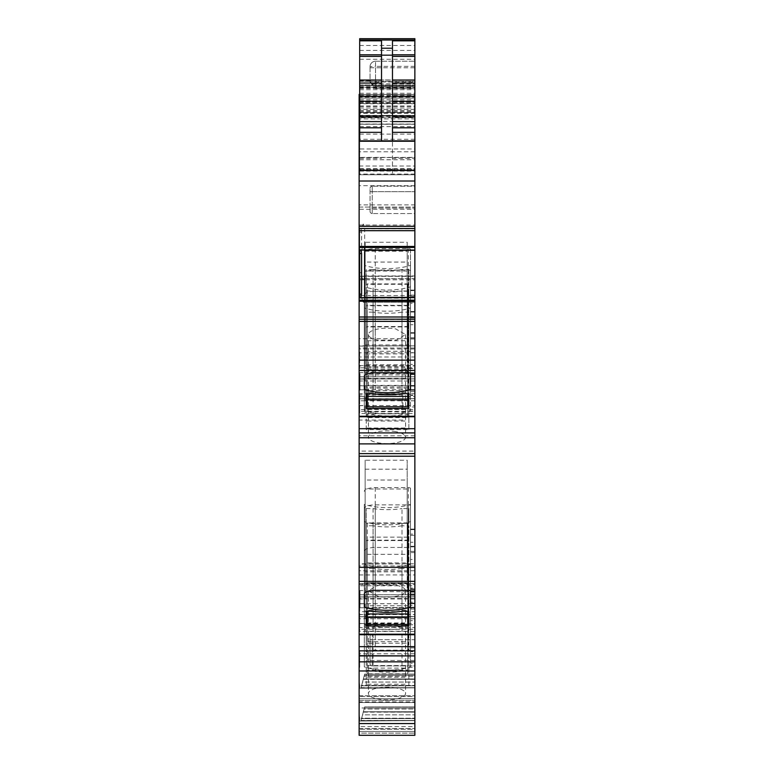 <?xml version="1.0" encoding="UTF-8"?>
<svg xmlns="http://www.w3.org/2000/svg" width="774" height="774" viewBox="0 0 774 774"><rect width="100%" height="100%" fill="white"/><g stroke="black" fill="none" stroke-linecap="round" stroke-linejoin="round"><path stroke-width="0.58" stroke-dasharray="3.87 2.9" d="M359.136 437.949L359.136 413.5L365.144 413.5L365.144 405.644L359.678 405.644L359.678 413.5L359.678 405.644M414.864 437.949L414.864 413.5L365.144 413.5L365.144 409.533L414.864 409.533L414.864 376.812L414.864 416.76L414.864 385.752L359.136 385.752L359.136 389.719L359.678 389.719L359.678 385.839L365.144 385.839L365.144 389.719L414.864 389.719M365.144 405.644L365.144 409.533M365.144 376.87L365.144 379.028L365.144 376.87L359.678 376.87L359.678 378.941L359.136 378.941L359.136 376.783L359.136 409.533L359.678 409.533M414.864 413.5L414.864 409.533M359.678 169.274L414.864 169.274L414.864 174.74L359.678 174.74L359.678 118.906L414.864 118.906L414.864 174.74L414.864 85.682L414.864 174.74L414.864 121.46L359.678 121.46M414.864 96.615L359.136 96.615L359.136 94.428L414.864 94.428L414.864 101.142L359.678 101.142M359.678 103.155L414.864 103.155L414.864 101.142M414.864 103.155L414.864 115.752L414.864 112.462L414.864 115.549L359.136 115.549L414.864 115.549M359.136 115.365L414.864 115.365L359.136 115.732L359.136 112.462L359.136 115.549M414.864 115.365L414.864 121.46M414.864 118.906L414.864 40.132M414.864 151.791L359.136 151.791L359.136 169.274L414.864 169.274L414.864 140.868L414.864 174.74L414.864 81.318L414.864 174.74L359.136 174.74L359.136 148.985L414.864 148.985M414.864 250.079L414.864 245.435L414.864 250.079L361.032 250.079M414.864 300.099L414.864 297.613L414.864 301.134L414.864 300.099L364.37 300.099L364.67 297.39M414.864 302.257L414.864 301.134L414.864 302.257L363.267 302.257L414.864 302.257M410.491 316.556L410.491 324.693L414.864 324.693L414.864 374.239L414.864 316.556L410.491 316.556L410.491 370.456L414.864 370.456M410.491 312.038L414.864 312.038L414.864 311.506L414.864 316.556M414.864 312.038L414.864 317.785L410.491 317.785M414.864 324.693L414.864 317.785M414.864 380.992L365.144 380.992L365.144 378.921L414.864 378.941L365.144 378.834L365.144 380.992L359.678 380.992L359.678 376.87M359.136 348.029L359.136 376.783L414.864 376.783L359.136 376.812L359.136 365.879L365.144 365.879L365.144 372.604L407.211 372.604L407.211 364.757L365.144 364.757L365.144 365.879L414.864 365.879L414.864 348.029L359.136 348.029L359.136 345.872L414.864 345.872L414.864 348.029M359.136 352.035L359.678 352.035L359.678 368.521L359.136 368.521L359.136 346.075L365.144 346.075L365.144 344.952L407.211 344.952L407.211 353.921L365.144 353.921L365.144 346.075L414.864 345.872L414.864 451.078L359.136 451.078L359.136 408.014L359.678 408.014L359.678 394.634L359.678 408.014M414.864 346.075L414.864 297.758L359.678 297.613M359.136 385.752L359.136 356.998L414.864 356.998L414.864 352.799L359.136 352.799L359.136 338.722L414.864 338.722M414.864 356.998L414.864 385.752M359.136 365.879L359.136 398.745L414.864 398.639L414.864 437.755M414.864 398.687L414.864 367.834L359.136 367.834M414.864 365.879L414.864 367.834M410.491 534.137L410.491 542.274L414.864 542.274L414.864 591.82L414.864 534.137L410.491 534.137L410.491 588.037L414.864 588.037M410.491 529.619L414.864 529.619L414.864 529.087L414.864 534.137M414.864 529.619L414.864 535.366L410.491 535.366M414.864 542.274L414.864 535.366M365.144 603.797L365.144 611.654L359.678 611.654L359.678 603.797L365.144 603.797L365.144 611.654L414.864 611.654L414.864 634.709L414.864 565.988L359.136 565.988L359.136 563.83L414.864 563.83L414.864 565.988M365.144 596.899L365.144 594.829L365.144 596.899L414.864 596.899L365.144 596.783L365.144 598.941L359.678 598.941L359.678 596.783L359.678 598.941L359.136 598.941L359.136 629.32L414.864 629.32M359.136 574.956L414.864 574.956L414.864 603.71L359.136 603.71L359.136 564.033L365.144 564.033L365.144 562.911L407.211 562.911L407.211 571.88L365.144 571.88L365.144 564.033L414.864 563.83M414.864 564.033L414.864 570.757L359.136 570.757M414.864 574.956L414.864 570.757M414.864 603.71L414.864 611.654M365.144 616.646L365.144 618.755L365.144 616.597L414.864 616.597L414.864 655.713M414.864 616.646L414.864 585.792L359.136 585.792L359.136 614.546L414.864 614.546M359.136 594.761L414.864 594.761L414.864 623.515L359.136 623.515L359.136 583.838L365.144 583.838L365.144 590.562L407.211 590.562L407.211 582.716L365.144 582.716L365.144 583.838L414.864 583.635L414.864 585.792M414.864 583.838L414.864 590.562L407.211 590.562L407.211 591.684L407.211 480.035L407.211 582.716M414.864 594.761L414.864 590.562M414.864 623.515L414.864 655.907M359.136 726.554L359.136 735.3L414.864 735.3L359.136 735.3L359.136 733.113L359.136 735.3L414.864 735.3L414.864 729.292L414.864 731.478L359.136 731.478L359.136 728.537L359.136 731.478L414.864 731.478L414.864 735.3L414.864 707.978L359.136 707.978L359.136 726.554L414.864 726.554M414.864 729.292L414.864 720.459L414.864 729.292L359.136 729.292L414.864 729.292M414.864 718.591L414.864 712.138L414.864 718.591L361.535 718.591L361.032 720.459L414.864 720.459L360.984 720.633L361.535 718.591L414.864 718.591M414.864 711.751L414.864 709.052L414.864 711.751L363.364 711.751L414.864 712.138L363.267 712.138L362.542 714.837L363.364 711.751L414.864 711.751M414.864 709.052L414.864 706.894L414.864 709.052L364.09 709.052L363.364 711.751L364.37 708.007L414.864 708.007L364.37 708.007L364.67 706.894L414.864 706.894L364.67 706.894L364.09 709.052L414.864 709.052M364.322 564.207L364.322 551.194A10.923 3.735 180 0 1 375.255 547.46L408.304 547.46A2.187 0.745 180 0 1 410.491 548.205L410.491 564.207A32.779 11.213 180 0 1 364.322 564.207L364.322 666.888A32.779 11.213 0 0 0 365.018 667.111A32.779 11.213 0 0 0 365.85 667.372A32.779 11.213 0 0 0 408.972 667.372L414.864 667.372L414.864 702.521L359.136 702.521L414.864 702.521L359.136 702.521L359.136 700.335L359.136 702.521L414.864 702.521L414.864 700.335L414.864 707.978M414.864 700.335L414.864 696.513L414.864 698.69L359.136 698.69L359.136 695.758L359.136 698.69L414.864 698.69L414.864 700.335L359.136 700.335L359.136 698.69L359.136 700.335L414.864 700.335M414.864 696.513L414.864 687.68L414.864 696.513L359.136 696.513L414.864 696.513M414.864 685.812L414.864 679.349L414.864 685.812L361.535 685.812L361.032 687.68L414.864 687.68L360.984 687.854L361.535 685.812L414.864 685.812M414.864 678.972L414.864 676.263L414.864 678.972L363.364 678.972L414.864 679.349L363.267 679.349L362.542 682.058L363.364 678.972L414.864 678.972M414.864 676.263L414.864 674.106L414.864 676.263L364.09 676.263L363.364 678.972L364.37 675.228L414.864 675.228L364.37 675.228L364.67 674.106L414.864 674.106L364.67 674.106L364.09 676.263L414.864 676.263M414.864 667.372L414.864 602.114L410.491 602.114L410.491 663.221L414.864 663.221M414.864 647.877L410.491 647.877L410.491 651.66L414.864 651.66L414.864 602.114M414.864 651.66L414.864 559.505L410.491 559.505L410.491 620.622L414.864 620.622M410.491 551.369L414.864 551.369L414.864 605.268L410.491 605.268L410.491 546.318L410.491 552.597L414.864 552.597L414.864 559.505M414.864 552.597L414.864 546.85L410.491 546.85M414.864 551.369L414.864 546.85M414.864 605.268L414.864 451.078M414.864 391.625L410.491 391.625L410.491 395.417L414.864 395.417L414.864 332.685L414.864 345.872L410.491 345.872L410.491 406.979L414.864 406.979M414.864 395.417L414.864 303.263L410.491 303.263L410.491 364.37L414.864 364.37M410.491 295.126L414.864 295.126L414.864 349.026L410.491 349.026L410.491 290.076L410.491 296.345L414.864 296.345L414.864 303.263M414.864 296.345L414.864 290.598L410.491 290.598M414.864 295.126L414.864 290.598M414.864 349.026L414.864 352.809L410.491 352.809L414.864 352.412M414.864 295.571L414.864 279.811L359.136 279.811L359.136 295.571L414.864 295.571L414.864 297.758L359.136 298.203L359.136 297.613M414.864 279.811L414.864 209.251L359.136 209.251L359.136 204.878L414.864 204.878L414.864 209.251M370.059 82.044L375.525 88.662L375.525 79.935L414.864 79.935L414.864 81.986L375.525 81.986A5.466 1.771 0 0 1 370.059 80.225L370.059 82.044L370.059 80.883L371.888 83.824L375.525 86.485L414.864 86.485L414.864 204.878M414.864 86.485L414.864 79.935M414.864 81.986L414.864 38.7M414.864 40.016L414.864 99.894L414.864 94.428L359.678 94.428L359.678 97.156L414.864 97.156M414.864 213.537L414.864 191.681L414.864 213.537L372.246 213.537L414.864 213.537M414.864 186.215L414.864 208.071L414.864 186.215L372.246 186.215L414.864 186.215M414.864 157.422L414.864 81.318L414.864 174.74L359.136 174.74L359.136 117.735L414.864 117.735L414.864 117.077L414.864 159.744L414.864 157.422L359.678 157.422L359.678 81.318L414.864 81.318L359.678 81.318L359.678 174.74L414.864 174.74L359.136 174.74L414.864 174.74L414.864 117.735M414.864 639.692L414.864 660.454L414.864 639.692L372.246 639.692L372.246 634.225L372.246 639.692L414.864 639.692M414.864 665.911L414.864 660.454L414.864 665.911L372.246 665.911L414.864 665.911M359.136 279.811L359.678 272.69L359.678 276.773M359.136 295.571L359.136 297.758L359.678 297.767L359.678 249.489L359.136 250.079L359.136 249.489M414.864 299.944L359.136 299.944L359.136 297.758M359.136 299.944L359.136 338.722M359.136 368.521L359.136 395.417L359.678 395.417M359.136 408.014L359.136 395.417M414.864 598.563L359.136 598.563L359.136 451.078M359.136 598.563L359.678 624.763L359.678 609.051M359.678 624.763L359.136 624.763L359.136 609.051M359.136 624.763L359.136 651.66L359.678 651.263L359.678 667.372L359.678 651.66M359.678 667.372L359.136 667.372L359.136 651.66M359.136 667.372L359.136 701.863L414.864 701.863M359.136 707.978L359.136 701.863M359.136 687.854L359.136 695.758L359.136 687.68L359.678 687.854L359.136 687.854M359.136 685.812L359.136 687.68L359.678 687.68L359.678 685.425L359.678 687.68L359.136 687.68L359.136 685.425L359.678 685.812L359.136 685.812M359.136 685.425L359.136 683.394L359.136 684.99L359.678 684.99L359.678 683.394L359.678 685.425L359.136 685.425M359.136 733.113L359.136 731.478L359.136 733.113L414.864 733.113L359.136 733.113M359.136 720.633L359.136 728.537L359.136 720.459L359.678 720.633L359.136 720.633M359.136 718.591L359.136 720.459L359.678 720.459L359.678 718.204L359.678 720.459L359.136 720.459L359.136 718.204L359.678 718.591L359.136 718.591M359.136 718.204L359.136 716.182L359.136 717.769L359.678 717.769L359.678 716.182L359.678 718.204L359.136 718.204M359.678 623.602L359.678 631.458L359.678 623.602L365.144 623.602L365.144 631.458L359.136 631.458L359.136 655.907M359.136 631.458L359.136 627.491L359.678 627.491M359.136 623.515L359.136 627.491M359.136 583.838L359.136 585.792M414.864 618.755L359.136 618.755L359.136 614.546M359.136 618.755L359.136 655.713M359.678 603.797L359.136 629.32M359.136 611.654L359.136 607.677L359.678 607.677M359.136 603.71L359.136 607.677M365.144 594.829L359.678 594.829L359.678 596.899L359.136 596.899L359.136 565.988M359.136 596.841L359.136 598.941M359.136 591.046L359.136 591.82L359.678 591.046M359.136 413.5L359.136 409.533M359.136 398.687L359.136 437.755M365.144 389.719L365.144 393.695L359.136 393.695L359.136 416.76L359.136 411.362L414.864 411.362M359.136 393.695L359.136 389.719M359.136 356.998L359.136 352.799L359.678 352.809M359.136 378.883L359.136 411.362M359.136 373.465L359.136 374.239L359.678 373.465M359.136 151.791L359.136 148.985M359.136 169.274L359.136 174.74L414.864 174.74L359.678 174.74L414.864 174.74L392.466 174.74L392.466 158.351L414.864 158.351M359.136 112.462L359.136 115.752L359.136 112.462L414.864 112.462L359.678 112.462M359.136 96.615L359.136 103.503L414.864 103.503M414.864 139.252L359.136 139.252L359.136 103.503M359.136 139.252L359.136 117.735M414.864 185.673L359.136 185.673L359.136 174.74L392.466 174.74L392.466 140.868M359.136 185.673L359.136 204.878M359.136 276.773L359.136 228.059L359.678 228.649L359.136 228.649L359.678 228.059L359.678 232.132L361.593 232.132L361.593 272.69L360.887 276.328L361.642 276.337L363.364 280.827L364.67 275.96L364.67 228.862L363.267 224.005L361.642 228.485L414.864 228.485L359.136 228.649L359.136 209.251M359.136 407.492L359.136 394.924L359.136 407.492M359.678 38.7L359.678 174.74L414.864 174.74L359.678 174.74L359.678 85.682L414.864 85.682L359.678 85.682L359.678 94.428L414.864 94.428M359.678 118.906L359.678 115.945L414.864 115.945M359.678 40.132L359.678 102.294L414.864 102.294L359.678 102.294L359.678 115.945M392.466 40.829L392.466 158.351M359.136 140.868L414.864 140.868M359.136 249.915L359.678 249.489M364.67 250.292L363.364 245.435L361.535 250.079M363.364 302.257L364.37 300.099M414.864 297.613L361.535 297.613L363.267 302.257M361.535 297.613L361.032 297.613M359.136 319.188L414.864 319.188M410.491 324.693L410.491 370.456M359.136 378.941L365.144 378.883M414.864 400.797L365.144 400.797L365.144 398.639L365.144 400.797L359.136 400.797M359.136 398.745L365.144 398.774L365.144 396.675L359.678 396.675L359.678 398.833L359.678 396.675M410.491 542.274L410.491 588.037M359.136 616.646L359.678 616.704L359.678 614.633L365.144 614.633L365.144 616.704L414.864 616.704M360.887 721.01L414.864 720.633L359.678 721.01L359.678 718.359L359.678 721.01L360.887 721.01L361.593 718.359L359.678 718.359L361.593 718.359L360.887 721.01M361.642 718.204L362.542 714.837L414.864 714.837L362.542 714.837L361.642 718.204L414.864 718.204L361.642 718.204M360.887 688.221L414.864 687.854L359.678 688.221L359.678 685.58L359.678 688.221L360.887 688.221L361.593 685.58L359.678 685.58L361.593 685.58L360.887 688.221M361.642 685.425L362.542 682.058L414.864 682.058L362.542 682.058L361.642 685.425L414.864 685.425L361.642 685.425M410.491 505.606L410.491 521.599A32.779 11.213 180 0 1 364.322 521.599L364.322 508.595A10.923 3.735 180 0 1 375.255 504.861L408.304 504.861A2.187 0.745 180 0 1 410.491 505.606L410.491 608.654L414.864 608.654M410.491 608.287A2.187 0.745 0 0 0 408.304 607.542L375.255 607.542A10.923 3.735 0 0 0 367.447 608.654A10.923 3.735 0 0 0 364.322 611.276L364.322 624.279A32.779 11.213 0 0 0 365.018 624.512A32.779 11.213 0 0 0 365.85 624.763A32.779 11.213 0 0 0 408.972 624.763L410.491 623.979L410.491 620.622M410.491 548.205L410.491 651.263L414.864 651.263M410.491 650.886A2.187 0.745 0 0 0 408.304 650.141L375.255 650.141A10.923 3.735 0 0 0 367.447 651.263A10.923 3.735 0 0 0 364.322 653.875L364.322 666.888M395.901 687.922A18.576 6.356 0 0 0 368.424 693.494A18.576 6.356 0 0 0 378.099 699.067A18.576 6.356 0 0 0 405.576 693.494A18.576 6.356 0 0 0 395.901 687.922M408.856 685.832L408.856 671.068L402.006 671.068A33.872 11.581 0 0 1 373.078 671.068L366.237 671.068L366.237 685.832L408.856 685.832L408.856 568.387L402.006 568.387L402.006 671.068M408.856 643.233L408.856 628.469L402.006 628.469A33.872 11.581 0 0 1 373.078 628.469L366.237 628.469L366.237 643.233L408.856 643.233L408.856 525.788L402.006 525.788L402.006 628.469M408.972 667.372L410.491 666.578L410.491 663.221M410.491 647.877L410.491 602.114M410.491 552.597L410.491 559.505M410.491 605.268L410.491 608.654M364.322 307.955L364.322 294.952A10.923 3.735 180 0 1 375.255 291.218L408.304 291.218A2.187 0.745 180 0 1 410.491 291.962L410.491 307.955A32.779 11.213 180 0 1 364.322 307.955L364.322 410.636A32.779 11.213 0 0 0 365.018 410.868A32.779 11.213 0 0 0 365.85 411.129A32.779 11.213 0 0 0 408.972 411.129L410.491 410.336L410.491 406.979M410.491 249.363L410.491 265.356A32.779 11.213 180 0 1 364.322 265.356L364.322 252.353A10.923 3.735 180 0 1 375.255 248.609L408.304 248.609A2.187 0.745 180 0 1 410.491 249.363L410.491 352.412M410.491 352.044A2.187 0.745 0 0 0 408.304 351.29L375.255 351.29A10.923 3.735 0 0 0 367.447 352.412A10.923 3.735 0 0 0 364.322 355.034L364.322 368.037A32.779 11.213 0 0 0 365.018 368.26A32.779 11.213 0 0 0 365.85 368.521A32.779 11.213 0 0 0 408.972 368.521L410.491 367.727L410.491 364.37M410.491 291.962L410.491 395.021L414.864 395.021M410.491 394.643A2.187 0.745 0 0 0 408.304 393.898L375.255 393.898A10.923 3.735 0 0 0 367.447 395.021A10.923 3.735 0 0 0 364.322 397.633L364.322 410.636M395.901 431.669A18.576 6.356 0 0 0 368.424 437.252A18.576 6.356 0 0 0 378.099 442.825A18.576 6.356 0 0 0 405.576 437.252A18.576 6.356 0 0 0 395.901 431.669M408.856 372.217L402.006 372.217A33.872 11.581 0 0 1 373.078 372.217L366.237 372.217L366.237 386.981L408.856 386.981L408.856 269.536L402.006 269.536L402.006 372.217M408.856 414.825L402.006 414.825A33.872 11.581 0 0 1 373.078 414.825L366.237 414.825L366.237 429.589L408.856 429.589L408.856 312.145L402.006 312.145L402.006 414.825M410.491 391.625L410.491 345.872M410.491 296.345L410.491 303.263M410.491 349.026L410.491 352.809M361.032 276.183L361.535 276.183M361.535 228.649L414.864 228.649L361.642 228.485M361.593 232.132L361.032 228.649M359.136 207.064L414.864 207.064L359.136 207.064M414.864 66.38L375.525 66.38L375.525 79.935L370.059 80.225L370.059 66.67A5.466 5.466 0 0 1 375.525 61.214L414.864 61.214L375.525 61.214A5.466 5.466 0 0 0 370.059 66.67L370.059 81.415M359.678 40.016L359.678 98.075L414.864 98.075M359.678 97.156L359.678 98.075M359.678 81.318L414.864 81.318L359.678 81.318L359.678 174.74L359.678 81.318M359.678 140.868L359.678 157.422M414.864 634.225L372.246 634.225L414.864 634.225M359.136 276.183L359.678 276.183L359.136 276.183M359.678 352.035L359.678 365.415L359.136 365.415M359.678 368.521L359.678 365.415M359.136 394.634L359.678 394.634M359.136 608.277L359.678 608.277M359.136 621.657L359.678 621.657M359.136 650.886L359.678 650.886M359.136 664.256L359.678 664.256M359.136 683.394L359.678 683.394L359.136 683.394M359.136 716.182L359.678 716.182L359.136 716.182M359.678 616.646L359.678 618.755L359.678 616.684L365.144 616.791L365.144 614.633M359.678 604.426L359.678 607.532M359.678 385.839L359.678 389.719M359.678 378.883L359.678 380.992L359.136 380.992M359.678 386.845L359.678 389.951M359.136 298.203L359.678 298.203M359.136 228.059L359.678 228.059M359.136 232.132L359.678 232.132L359.678 272.69L359.678 228.494L360.887 228.494M402.848 407.492L402.848 394.924L402.848 407.492M381.534 40.829L381.534 140.868M364.322 286.786L364.322 376.464L364.322 286.786A32.779 11.213 180 0 0 410.491 286.786L410.491 389.167M410.491 373.474L410.491 270.794A2.187 0.745 180 0 0 408.304 270.039L375.255 270.039A10.923 3.735 180 0 0 364.322 273.783M410.491 270.794L410.491 286.786M366.237 305.73L366.237 393.656L366.237 290.976L366.237 305.73L408.856 305.73L408.856 290.976L402.006 290.976L402.006 393.656M366.237 290.976L373.078 290.976L373.078 393.656M373.078 290.976A33.872 11.581 180 0 0 402.006 290.976M408.856 305.73L408.856 290.976M407.211 353.921L407.211 242.272L365.144 242.272L365.144 344.952M407.211 344.952L407.211 242.272M365.144 385.839L365.144 393.695L414.864 393.695M414.864 398.745L365.144 398.833L365.144 396.675M414.864 372.604L407.211 372.604L407.211 373.726L407.211 262.076L407.211 364.757M407.211 373.726L365.144 373.726L365.144 262.076L407.211 262.076M359.136 372.604L365.144 372.604L365.144 373.726M364.322 504.367L364.322 594.045L364.322 504.367A32.779 11.213 180 0 0 410.491 504.367L410.491 606.748M410.491 591.055L410.491 488.375A2.187 0.745 180 0 0 408.304 487.63L375.255 487.63A10.923 3.735 180 0 0 364.322 491.364M410.491 488.375L410.491 504.367M366.237 523.321L366.237 611.237L366.237 508.557L366.237 523.321L408.856 523.321L408.856 508.557L402.006 508.557L402.006 611.237M366.237 508.557L373.078 508.557L373.078 611.237M373.078 508.557A33.872 11.581 180 0 0 402.006 508.557M408.856 523.321L408.856 508.557M414.864 598.941L365.144 598.941L365.144 596.87L359.678 596.986L359.678 594.829M407.211 571.88L407.211 460.23L365.144 460.23L365.144 562.911M407.211 562.911L407.211 460.23M365.144 616.791L359.136 616.704M359.678 616.791L359.678 614.633M407.211 591.684L365.144 591.684L365.144 480.035L407.211 480.035M359.136 590.562L365.144 590.562L365.144 591.684M365.144 623.602L365.144 627.569L359.678 627.569M414.864 631.458L365.144 631.458L365.144 627.569M410.491 564.207L410.491 666.578M410.491 521.599L410.491 623.979M364.322 508.595L364.322 611.276M364.322 521.599L364.322 624.279M364.322 551.194L364.322 653.875M378.099 596.386L368.424 590.814L377.528 585.347L395.901 585.241A18.576 6.356 180 0 1 405.576 590.814A18.576 6.356 180 0 1 378.099 596.386M408.856 671.068L408.856 568.387M402.006 568.387A33.872 11.581 180 0 1 373.078 568.387L373.078 671.068M366.237 671.068L366.237 568.387L366.237 583.151L408.856 583.151M373.078 568.387L366.237 568.387M366.237 685.832L366.237 583.151M408.856 628.469L408.856 525.788M402.006 525.788A33.872 11.581 180 0 1 373.078 525.788L373.078 628.469M366.237 628.469L366.237 525.788L366.237 540.552L408.856 540.552M373.078 525.788L366.237 525.788M366.237 643.233L366.237 540.552M410.491 307.955L410.491 410.336M410.491 265.356L410.491 367.727M364.322 252.353L364.322 355.034M364.322 265.356L364.322 368.037M364.322 294.952L364.322 397.633M378.099 340.144A18.576 6.356 180 0 1 368.424 334.571A18.576 6.356 180 0 1 395.901 328.989L405.576 334.571L396.472 340.028L378.099 340.144M402.006 269.536A33.872 11.581 180 0 1 373.078 269.536L373.078 372.217M366.237 372.217L366.237 269.536L366.237 284.3L408.856 284.3L408.856 269.536M373.078 269.536L366.237 269.536M366.237 386.981L366.237 284.3M408.856 386.981L408.856 284.3M402.006 312.145A33.872 11.581 180 0 1 373.078 312.145L373.078 414.825M366.237 414.825L366.237 312.145L366.237 326.909L408.856 326.909L408.856 312.145M373.078 312.145L366.237 312.145M366.237 429.589L366.237 326.909M408.856 429.589L408.856 326.909M372.246 213.537L372.246 186.215L372.246 191.681L414.864 191.681L372.246 191.681L372.246 208.071L372.246 186.215A2.187 2.187 0 0 0 370.059 188.401A2.187 2.187 0 0 1 372.246 186.215L372.246 191.681L414.864 191.681L372.246 191.681L372.246 213.537L372.246 208.071L370.059 208.071L370.059 211.35L370.059 188.401A2.187 2.187 0 0 1 372.246 186.215A2.187 2.187 0 0 0 370.059 188.401L370.059 211.35A2.187 2.187 0 0 0 372.246 213.537A2.187 2.187 0 0 1 370.059 211.35L370.059 208.071L414.864 208.071L372.246 208.071L372.246 213.537A2.187 2.187 0 0 1 370.059 211.35A2.187 2.187 0 0 0 372.246 213.537A2.187 2.187 0 0 1 370.059 211.35M370.059 636.412L370.059 663.724L370.059 636.412A2.187 2.187 0 0 1 372.246 634.225A2.187 2.187 0 0 0 370.059 636.412A2.187 2.187 0 0 1 372.246 634.225A2.187 2.187 0 0 0 370.059 636.412M372.246 665.911A2.187 2.187 0 0 1 370.059 663.724A2.187 2.187 0 0 0 372.246 665.911L372.246 639.692L372.246 665.911A2.187 2.187 0 0 1 370.059 663.724M365.144 582.716L365.144 480.035M365.144 571.88L365.144 460.23M365.144 364.757L365.144 262.076M365.144 353.921L365.144 242.272M365.144 251.24L407.211 251.24M407.211 271.045L365.144 271.045M365.144 469.199L407.211 469.199M407.211 489.004L365.144 489.004M367.331 374.974L367.331 283.913L407.763 283.913L407.763 371.191L367.331 371.191L367.331 374.974L407.763 374.974L407.763 371.191M367.331 283.913L367.331 371.191M367.331 369.237L407.763 369.237L407.763 366.712L407.763 374.974M407.763 283.913L407.763 369.237M367.331 298.116L407.763 298.116M367.331 366.712L407.763 366.712M367.331 385.394L407.763 385.394M367.331 378.438L407.763 378.438M367.331 417.573L367.331 326.522L407.763 326.522L407.763 413.8L367.331 413.8L367.331 417.573L407.763 417.573L407.763 413.8M367.331 326.522L367.331 413.8M367.331 411.836L407.763 411.836L407.763 409.32L407.763 417.573M407.763 326.522L407.763 411.836M367.331 340.724L407.763 340.724M367.331 409.32L407.763 409.32M367.331 428.003L407.763 428.003M367.331 421.037L407.763 421.037M407.763 406.824L407.763 305.343L367.331 305.343L367.331 392.621L407.763 392.621L407.763 393.656M407.763 305.343L407.763 392.621M367.331 390.667L367.331 396.404L367.331 390.667L407.763 390.667L407.763 396.404L407.763 390.667M367.331 393.656L367.331 392.621M367.331 305.343L367.331 406.824M407.763 319.546L367.331 319.546M407.763 388.142L367.331 388.142M367.331 673.825L367.331 582.764L407.763 582.764L407.763 670.042L367.331 670.042L367.331 673.825L407.763 673.825L407.763 670.042M367.331 582.764L367.331 670.042M367.331 668.088L407.763 668.088L407.763 665.563L407.763 673.825M407.763 582.764L407.763 668.088M367.331 596.967L407.763 596.967M367.331 665.563L407.763 665.563M367.331 684.245L407.763 684.245M367.331 677.279L407.763 677.279M367.331 631.216L367.331 540.165L407.763 540.165L407.763 627.443L367.331 627.443L367.331 631.216L407.763 631.216L407.763 627.443M367.331 540.165L367.331 627.443M367.331 625.479L407.763 625.479L407.763 622.964L407.763 631.216M407.763 540.165L407.763 625.479M367.331 554.358L407.763 554.358M367.331 622.964L407.763 622.964M367.331 641.636L407.763 641.636M367.331 634.68L407.763 634.68M407.763 624.415L407.763 522.934L367.331 522.934L367.331 610.212L407.763 610.212L407.763 611.237M407.763 522.934L407.763 610.212M367.331 608.248L367.331 613.985L367.331 608.248L407.763 608.248L407.763 613.985L407.763 608.248M367.331 611.237L367.331 610.212M367.331 522.934L367.331 624.415M407.763 537.127L367.331 537.127M407.763 605.732L367.331 605.732M365.144 409.62L359.678 409.62M359.136 405.557L414.864 405.557M359.136 166.033L414.864 166.033M359.678 96.45L414.864 96.45M414.864 103.726L359.678 103.726M359.678 106.444L414.864 106.444M414.864 109.434L359.678 109.434M359.678 111.33L414.864 111.33M359.136 115.636L414.864 115.636M414.864 112.646L359.136 112.646L414.864 112.646M359.678 112.83L359.136 112.83M414.864 113.343L359.678 113.343M359.678 115.984L414.864 115.984M359.678 124.169L414.864 124.169L359.678 124.188M359.678 126.636L414.864 126.636M359.678 134.125L414.864 134.125M414.864 169.99L359.136 169.99M359.678 116.177L414.864 116.177M359.678 112.23L414.864 112.23M359.678 110.276L414.864 110.276M359.678 107.973L414.864 107.973M359.678 106.009L414.864 106.009M359.678 102.091L414.864 102.091M359.678 95.173L414.864 95.173M359.678 80.032L414.864 80.032M359.678 45.473L414.864 45.473M361.642 249.915L414.864 249.915M362.542 246.548L364.09 246.548M364.37 247.593L414.864 247.593M364.09 301.134L362.542 301.134M361.642 297.767L414.864 297.767M414.864 435.791L359.136 435.791M359.136 396.588L414.864 396.588M414.864 594.742L359.136 594.742M365.144 607.677L414.864 607.677M414.864 653.749L359.136 653.749M365.144 627.491L414.864 627.491M359.136 728.537L414.864 728.537L359.136 728.537M359.136 695.758L414.864 695.758L359.136 695.758M359.678 651.263L359.136 651.263M359.678 608.654L359.136 608.654M408.972 624.763L414.864 624.763M410.491 595.196L414.864 595.196M414.864 589.449L410.491 589.449M410.491 593.977L414.864 593.977M359.136 584.564L414.864 584.564M408.972 411.129L414.864 411.129M359.678 411.129L359.136 411.129M359.678 395.021L359.136 395.021M359.678 352.412L359.136 352.412M414.864 348.987L359.136 348.987M408.972 368.521L414.864 368.521M410.491 338.954L414.864 338.954M414.864 333.207L410.491 333.207M410.491 337.725L414.864 337.725M359.136 278.775L414.864 278.775M359.678 276.202L359.136 276.202M360.887 276.328L359.136 276.337M360.984 276.202L414.864 276.202M361.642 276.337L414.864 276.337M362.542 279.704L364.09 279.704M364.37 278.669L414.864 278.669M364.67 275.96L414.864 275.96M364.67 228.862L414.864 228.862M364.37 226.163L414.864 226.163M364.09 225.118L362.542 225.118M360.984 228.62L414.864 228.62M359.678 228.62L359.136 228.62M414.864 226.047L359.136 226.047M359.136 225.011L414.864 225.011M359.678 168.664L414.864 168.684M359.678 88.371L414.864 88.371M375.525 88.662L414.864 88.662M359.678 89.678L414.864 89.678M375.525 86.485L375.525 83.824L414.864 83.824M375.525 61.214A5.466 5.466 0 0 0 370.059 66.67L375.525 66.38L375.525 61.214L375.525 83.824L371.888 83.824M370.059 67.764L414.864 67.764M359.678 87.462L414.864 87.462M359.678 59.269L414.864 59.269M359.678 50.407L414.864 50.407M359.678 86.64L414.864 86.64M359.678 87.849L414.864 87.849M359.678 95.966L414.864 95.966M359.678 99.798L414.864 99.798M359.678 93.277L414.864 93.277M359.678 98.134L414.864 98.134M359.678 171.083L414.864 171.083M372.246 208.071L414.864 208.071L372.246 208.071M359.678 84.985L414.864 84.985L359.678 84.985M359.678 87.385L414.864 87.385L359.678 87.385M359.678 157.586L414.864 157.586M414.864 124.266L359.136 124.266M414.864 174.082L359.136 174.082M359.678 171.073L414.864 171.073M414.864 660.454L372.246 660.454L414.864 660.454M359.136 272.69L361.593 272.69M381.534 169.351L392.466 169.351M359.678 158.351L381.534 158.351M375.255 270.039L375.255 372.72M408.304 270.039L408.304 372.72M365.144 378.97L359.678 378.97M359.678 389.806L365.144 389.806M375.255 487.63L375.255 590.31M408.304 487.63L408.304 590.31M365.144 596.928L359.678 596.928M359.678 607.764L365.144 607.764M359.678 616.733L365.144 616.733M408.304 504.861L408.304 607.542M375.255 504.861L375.255 607.542M408.304 547.46L408.304 650.141M375.255 547.46L375.255 650.141M408.304 248.609L408.304 351.29M375.255 248.609L375.255 351.29M408.304 291.218L408.304 393.898M375.255 291.218L375.255 393.898M370.059 191.681L372.246 191.681L370.059 191.681M370.059 188.401A2.187 2.187 0 0 1 372.246 186.215A2.187 2.187 0 0 0 370.059 188.401M372.246 639.692L370.059 639.692L372.246 639.692M370.059 660.454L372.246 660.454L370.059 660.454M359.136 115.752L414.864 115.752M359.136 124.043L414.864 124.043M410.491 311.506L414.864 311.506M365.144 378.834L414.864 378.834M365.144 398.639L414.864 398.639M359.136 365.686L414.864 365.686M410.491 529.087L414.864 529.087M365.144 596.783L414.864 596.783M359.678 596.899L359.136 596.899M365.144 616.597L414.864 616.597M359.136 583.635L414.864 583.635M410.491 588.927L414.864 588.927M410.491 546.318L414.864 546.318M410.491 609.051L414.864 609.051M410.491 332.685L414.864 332.685M410.491 290.076L414.864 290.076M359.678 80.883L370.059 80.883M359.678 96.721L414.864 96.721M359.678 99.894L414.864 99.894M359.678 85.682L414.864 85.682M359.678 159.744L414.864 159.744M359.136 117.077L414.864 117.077M359.136 616.597L359.678 616.597M359.136 596.783L359.678 596.783M359.136 398.639L359.678 398.639M359.136 378.834L359.678 378.834M402.848 420.05L359.136 420.05M402.848 394.924L359.136 394.924M359.678 379.028L365.144 379.028M365.144 398.833L359.678 398.833M359.678 596.986L365.144 596.986M368.424 590.814L368.424 693.494M405.576 590.814L405.576 693.494M368.424 334.571L368.424 437.252M405.576 334.571L405.576 437.252"/><path stroke-width="1.16" d="M414.864 443.879L414.864 437.755L359.136 437.755L359.136 453.622L414.864 453.622L414.864 443.879L359.136 443.879M359.678 140.868L359.678 40.016L414.864 40.016L414.864 317.001L359.136 317.001L359.136 321.374L414.864 321.374L414.864 317.001M410.491 373.842L410.491 389.167L408.972 389.951A32.779 11.213 0 0 1 365.85 389.951A32.779 11.213 0 0 1 365.018 389.699A32.779 11.213 0 0 1 364.322 389.467L364.322 376.464A10.923 3.735 0 0 1 367.447 373.842A10.923 3.735 0 0 1 375.255 372.72L408.304 372.72A2.187 0.745 0 0 1 410.491 373.474L414.864 373.842L414.864 321.374M414.864 373.842L414.864 437.755L359.136 437.755L359.136 432.898L414.864 432.898M414.864 456.215L414.864 567.332L359.136 567.332L359.136 456.215L414.864 456.215L414.864 453.622M414.864 567.332L414.864 655.907L359.136 655.713L359.136 735.3L414.864 735.3L414.864 723.564L359.136 723.564M414.864 634.216L359.136 634.216L359.136 655.907L414.864 655.907L414.864 723.564M414.864 38.7L414.864 40.016L359.678 40.016L359.678 38.7L414.864 38.7L359.678 38.7M359.136 634.216L359.136 591.82L359.678 591.82L359.678 604.426L359.136 604.426M359.136 607.532L359.678 607.532L359.678 591.423L359.136 591.82M359.136 591.423L359.136 581.342L414.864 581.342M359.136 567.332L359.136 581.342M359.136 456.215L359.136 453.622M414.864 416.267L359.136 416.267L359.136 432.898M359.136 416.267L359.136 386.845L359.678 386.845L359.678 374.239L359.136 374.239L359.136 386.845M359.136 389.951L359.678 389.951L359.678 373.842L359.136 374.239M359.136 373.842L359.136 370.417L414.864 370.417M414.864 360.152L359.136 360.152L359.136 370.417M359.136 360.152L359.136 321.374M414.864 226.308L359.136 226.308L359.136 317.001M359.136 226.308L359.136 181.01L414.864 181.01M414.864 170.444L359.136 170.444L359.136 181.01M359.136 170.444L359.136 141.236L414.864 141.236M359.678 94.428L359.136 94.428L359.136 141.236M359.136 124.188L359.678 124.169L359.136 124.188M381.534 140.868L381.534 40.829L359.678 40.829M381.534 48.22L392.466 48.22L392.466 40.829L414.864 40.829M414.864 140.868L359.136 140.868M359.136 228.494L414.864 228.494M361.593 294.12L360.887 297.758L359.678 297.758L359.678 294.12L361.593 294.12L361.593 253.562L360.887 249.925L414.864 250.079M364.67 297.613L364.67 250.079M360.887 297.758L414.864 297.613M414.864 319.188L359.136 319.188M366.237 393.656L366.237 408.411L408.856 408.411L408.856 393.656L402.006 393.656A33.872 11.581 0 0 1 373.078 393.656L366.237 393.656L366.237 408.411M408.972 607.532A32.779 11.213 0 0 1 365.85 607.532A32.779 11.213 0 0 1 365.018 607.28A32.779 11.213 0 0 1 364.322 607.048L364.322 594.045A10.923 3.735 0 0 1 367.447 591.423A10.923 3.735 0 0 1 375.255 590.31L408.304 590.31A2.187 0.745 0 0 1 410.491 591.055L410.491 606.748L408.972 607.532L414.864 607.532M366.237 611.237L366.237 626.002L408.856 626.002L408.856 611.237L402.006 611.237A33.872 11.581 0 0 1 373.078 611.237L366.237 611.237L366.237 626.002M359.136 670.961L414.864 670.961M359.136 297.613L359.678 297.613M359.136 250.079L359.678 250.079L359.136 250.079M392.466 48.22L392.466 140.868M359.136 253.562L359.678 253.562L359.678 294.12L359.136 294.12M361.593 253.562L359.678 253.562L359.678 249.925L360.887 249.925M364.322 376.464L364.322 389.467M408.856 408.411L408.856 393.656M364.322 594.045L364.322 607.048M408.856 626.002L408.856 611.237M407.763 393.656L407.763 396.404L367.331 396.404L367.331 393.656M407.763 396.404L407.763 406.824L367.331 406.824L367.331 396.404M407.763 399.868L367.331 399.868M407.763 611.237L407.763 613.985L367.331 613.985L367.331 611.237M407.763 613.985L407.763 624.415L367.331 624.415L367.331 613.985M407.763 617.449L367.331 617.449M359.136 96.45L359.678 96.45M359.678 101.142L359.136 101.142M359.136 103.155L359.678 103.155M359.678 103.726L359.136 103.726M359.136 106.444L359.678 106.444M359.678 109.434L359.136 109.434M359.136 111.33L359.678 111.33M359.136 112.83L359.678 112.83M359.678 113.343L359.136 113.343M359.136 115.984L359.678 115.984M359.678 121.46L359.136 121.46M359.136 126.636L359.678 126.636M359.136 134.125L359.678 134.125M392.466 54.828L414.864 54.828M392.466 56.415L414.864 56.415M392.466 80.032L414.864 80.032M392.466 83.06L414.864 83.06M392.466 96.208L414.864 96.208M392.466 101.259L414.864 101.259M392.466 117.048L414.864 117.048M392.466 121.595L414.864 121.595M392.466 127.797L414.864 127.797M392.466 132.344L414.864 132.344M359.136 230.681L414.864 230.681M414.864 246.442L359.136 246.442M359.136 247.477L414.864 247.477M359.678 250.05L359.136 250.05M360.984 250.05L414.864 250.05M364.67 250.292L414.864 250.292M364.67 297.39L414.864 297.39M360.984 297.632L414.864 297.632M359.678 297.632L359.136 297.632M414.864 300.206L359.136 300.206M359.136 301.241L414.864 301.241M408.972 389.951L414.864 389.951M414.864 385.8L410.491 385.8M414.864 428.69L359.136 428.69M410.491 591.423L414.864 591.423M414.864 603.391L410.491 603.391M414.864 646.648L359.136 646.648M359.136 650.847L414.864 650.847M414.864 661.838L359.136 661.838M359.678 54.828L381.534 54.828M381.534 55.167L392.466 55.167M359.678 56.415L381.534 56.415M359.678 80.032L381.534 80.032M359.678 83.06L381.534 83.06M359.678 96.208L381.534 96.208M359.678 101.259L381.534 101.259M359.678 117.048L381.534 117.048M359.678 121.595L381.534 121.595M359.678 127.797L381.534 127.797M359.678 132.344L381.534 132.344M359.136 112.462L359.678 112.462M410.491 374.239L414.864 374.239M359.136 416.76L414.864 416.76M410.491 591.82L414.864 591.82M359.136 634.709L414.864 634.709"/></g></svg>
